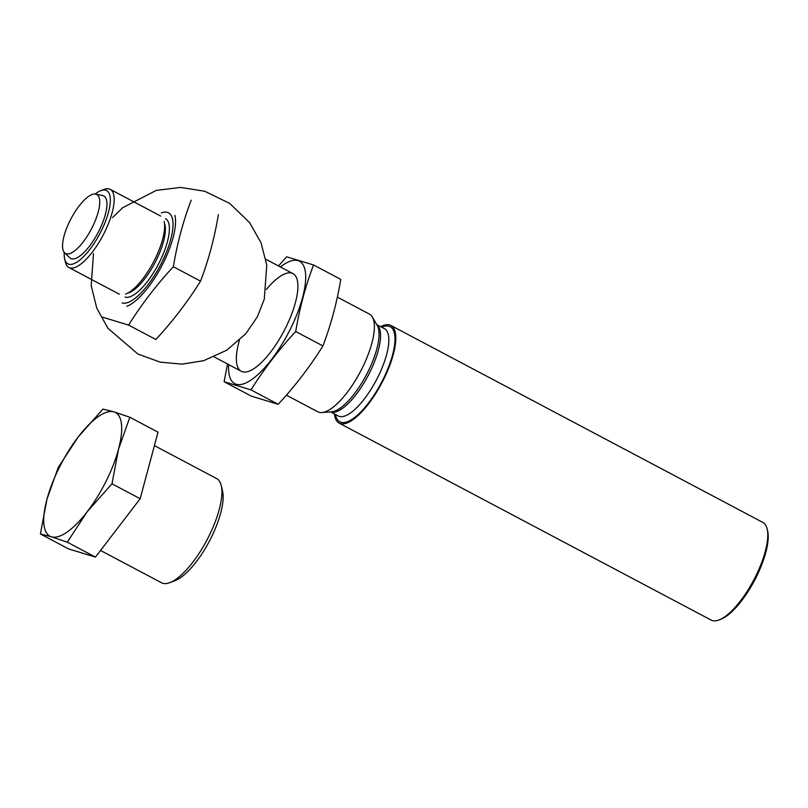 <?xml version="1.0" encoding="UTF-8"?>
<svg xmlns="http://www.w3.org/2000/svg" width="808" height="808" viewBox="0 0 808 808"><rect width="100%" height="100%" fill="white"/><g stroke="black" fill="none" stroke-linecap="round" stroke-linejoin="round"><path stroke-width="1.21" d="M95.465 557.086L140.178 498.708L158.014 432.169L129.836 417.241L113.989 411.878L102.959 409.07L78.184 436.976L58.237 467.438L46.904 499.445L40.4 533.987L68.579 548.915L95.465 557.086L67.276 542.158L87.234 511.696L111.999 483.79L140.178 498.708M154.409 445.612L216.665 478.578A58.944 20.16 117.9 0 1 221.261 485.588A58.944 20.16 117.9 0 1 206.898 540.097A58.944 20.16 117.9 0 1 169.882 582.619A58.944 20.16 117.9 0 1 162.741 583.265A58.944 20.16 117.9 0 1 161.499 582.75L100.535 550.47M221.261 485.588L222.543 491.032A54.419 18.614 117.9 0 1 209.282 541.36A54.419 18.614 117.9 0 1 175.104 580.619L169.882 582.619M40.4 533.987L51.429 536.795L67.276 542.158M111.999 483.79L118.503 449.238L129.836 417.241M78.184 436.976A69.993 23.937 117.9 0 1 113.989 411.878A69.993 23.937 117.9 0 1 118.503 449.238A69.993 23.937 117.9 0 1 87.234 511.696A69.993 23.937 117.9 0 1 51.429 536.795A69.993 23.937 117.9 0 1 46.904 499.445A69.993 23.937 117.9 0 1 78.184 436.976M165.458 218.594A44.208 15.12 117.9 0 1 158.812 263.438A44.208 15.12 117.9 0 1 125.018 297.112M161.307 212.938A50.732 17.352 117.9 0 1 164.903 255.823A50.732 17.352 117.9 0 1 122.099 302.939M337.35 297.112L369.468 314.12A55.257 18.897 117.9 0 1 372.407 317.069A55.257 18.897 117.9 0 1 360.317 371.791A55.257 18.897 117.9 0 1 321.847 412.545A55.257 18.897 117.9 0 1 318.918 412.262A55.257 18.897 117.9 0 1 317.756 411.777L286.375 395.163M380.619 326.685A55.257 18.897 117.9 0 1 390.88 325.452A55.257 18.897 117.9 0 1 382.578 381.507A55.257 18.897 117.9 0 1 340.34 423.594A55.257 18.897 117.9 0 1 339.168 423.119A55.257 18.897 117.9 0 1 334.421 413.938M390.88 325.452L762.873 522.423A55.257 18.897 117.9 0 1 767.176 528.998A55.257 18.897 117.9 0 1 753.723 580.104A55.257 18.897 117.9 0 1 719.019 619.958A55.257 18.897 117.9 0 1 712.323 620.564A55.257 18.897 117.9 0 1 711.161 620.09L339.168 423.119M767.176 528.998L767.6 530.765A53.782 18.392 117.9 0 1 754.5 580.508A53.782 18.392 117.9 0 1 720.716 619.312L719.019 619.958M174.932 215.393A55.257 18.897 117.9 0 1 161.469 266.499A55.257 18.897 117.9 0 1 126.765 306.363M101.747 316.928L128.624 325.099C141.44 304.535 156.348 285.083 173.346 266.731C177.204 243.44 183.153 221.261 191.183 200.182M218.382 214.585C214.524 237.875 208.585 260.055 200.546 281.134C187.729 301.697 172.821 321.15 155.833 339.511L128.624 325.099M200.546 281.134L173.346 266.731M280.376 266.943A69.256 23.684 117.9 0 1 298.081 260.651A69.256 23.684 117.9 0 1 277.912 350.591A69.256 23.684 117.9 0 1 228.664 364.6M266.367 289.446A55.257 18.897 117.9 0 1 291.829 273.144A55.257 18.897 117.9 0 1 297.294 280.184A55.257 18.897 117.9 0 1 283.84 331.3A55.257 18.897 117.9 0 1 249.137 371.155A55.257 18.897 117.9 0 1 239.4 340.37M227.513 363.994L224.109 381.719L250.995 389.89C263.812 369.337 278.72 349.874 295.708 331.522C299.566 308.232 305.515 286.052 313.544 264.974L286.668 256.803L278.487 265.943M313.544 264.974L340.754 279.376C336.896 302.667 330.947 324.846 322.917 345.925C310.1 366.489 295.193 385.951 278.194 404.303L251.318 396.132L224.109 381.719M278.194 404.303L250.995 389.89M322.917 345.925L295.708 331.522M64.236 252.409A41.44 14.17 -62.1 0 0 64.64 258.903L65.428 262.236A44.208 15.12 -62.1 0 0 68.872 267.488A44.208 15.12 -62.1 0 0 102.919 235.492A44.208 15.12 -62.1 0 0 110.242 189.355A44.208 15.12 -62.1 0 0 109.312 188.971A44.208 15.12 -62.1 0 0 103.959 189.456L100.758 190.678A41.44 14.17 -62.1 0 0 95.162 194.001M125.624 294.112A44.208 15.12 -62.1 0 0 153.389 262.226A44.208 15.12 -62.1 0 0 164.155 221.341M128.815 292.89A41.44 14.17 -62.1 0 0 154.853 262.994A41.44 14.17 -62.1 0 0 164.943 224.664M64.64 258.903A41.44 14.17 -62.1 0 0 96.677 239.35A41.44 14.17 -62.1 0 0 105.777 190.223A41.44 14.17 -62.1 0 0 100.758 190.678M64.61 252.813L69.751 257.762A35.36 12.1 -62.1 0 0 97.687 233.361A35.36 12.1 -62.1 0 0 103.06 195.647A35.36 12.1 -62.1 0 0 102.687 195.556L95.708 194.082A33.391 11.423 -62.1 0 0 71.053 218.625A33.391 11.423 -62.1 0 0 64.61 252.813A33.391 11.423 -62.1 0 0 90.991 229.775A33.391 11.423 -62.1 0 0 96.061 194.173A33.391 11.423 -62.1 0 0 95.708 194.082M372.407 317.069L377.265 325.503A49.955 17.089 117.9 0 1 366.337 374.983A49.955 17.089 117.9 0 1 331.563 411.827L321.847 412.545M376.821 324.735A49.359 16.887 117.9 0 1 368.236 375.397A49.359 16.887 117.9 0 1 331.017 412.009A49.359 16.887 117.9 0 1 330.674 411.888M376.781 324.654L384.457 328.715A49.359 16.887 117.9 0 1 377.033 378.79A49.359 16.887 117.9 0 1 339.299 416.393A49.359 16.887 117.9 0 1 338.259 415.969L330.583 411.898M381.669 327.25A53.782 18.392 117.9 0 1 386.749 371.478A53.782 18.392 117.9 0 1 340.996 422.281A53.782 18.392 117.9 0 1 335.471 414.494M112.544 217.554L122.634 207.747L156.227 190.405L180.537 187.436L204.737 191.243L229.674 203.374L249.632 222.634L261.004 242.733L266.771 265.085L264.256 299.253L257.298 316.898L245.834 333.694L226.745 350.207L203.636 360.691L182.032 364.135L160.226 362.156L137.885 354.015L107.929 328.3L96.738 308.05L91.193 285.608L93.486 253.54M214.14 356.914L241.279 371.286M265.862 259.257L292.991 273.619M160.711 216.079L110.242 189.355M119.342 294.213L68.872 267.488"/></g></svg>
